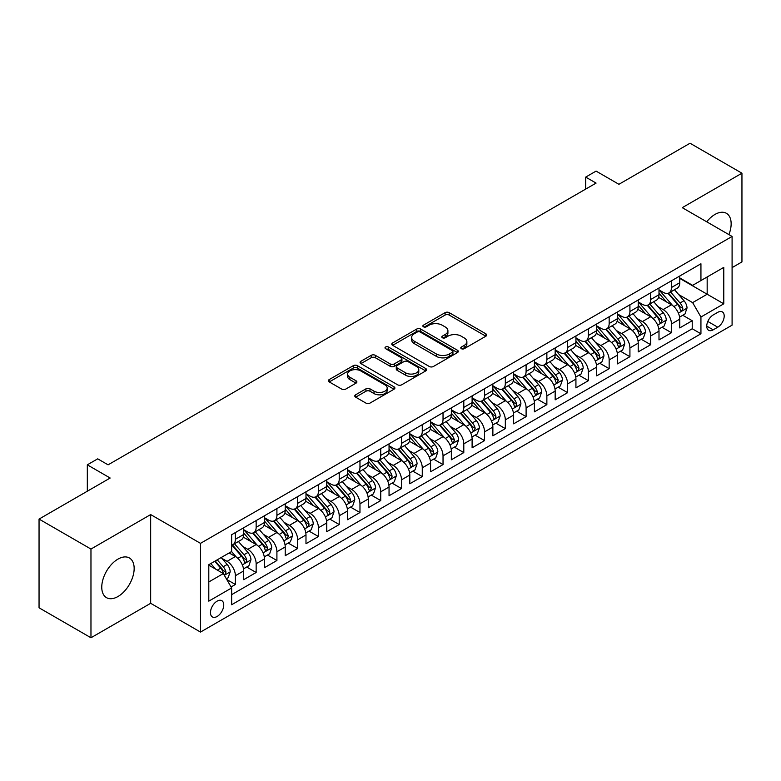 <?xml version="1.0" encoding="UTF-8"?>
<svg xmlns="http://www.w3.org/2000/svg" width="781" height="781" viewBox="0 0 781 781"><rect width="100%" height="100%" fill="white"/><g stroke="black" fill="none" stroke-linecap="round" stroke-linejoin="round"><path stroke-width="1.17" d="M461.366 348.697A2.021 1.162 0 0 0 464.217 348.697L485.88 336.191A2.88 1.66 0 0 0 486.719 335.01A2.88 1.66 0 0 0 485.88 333.838L449.192 312.654A2.88 1.66 0 0 0 445.111 312.654L423.458 325.16A2.021 1.162 0 0 0 422.863 325.98A2.021 1.162 0 0 0 423.458 326.809A2.021 1.162 0 0 0 426.309 326.809L429.111 325.189A9.226 5.321 0 0 1 442.153 325.189L445.219 326.956A9.226 5.321 0 0 1 447.913 330.714A9.226 5.321 0 0 1 445.219 334.483L442.407 336.103A2.021 1.162 0 0 0 441.821 336.923A2.021 1.162 0 0 0 442.407 337.753A2.021 1.162 0 0 0 445.268 337.753L448.069 336.133A9.226 5.321 0 0 1 461.112 336.133L464.168 337.9A9.226 5.321 0 0 1 466.872 341.658A9.226 5.321 0 0 1 464.168 345.427L461.366 347.047A2.021 1.162 0 0 0 460.78 347.867A2.021 1.162 0 0 0 461.366 348.697L461.366 347.047M117.96 596.528A22.903 13.228 120 0 0 132.926 576.339A22.903 13.228 120 0 0 129.412 557.985A22.903 13.228 120 0 0 117.96 559.118A22.903 13.228 120 0 0 102.994 579.307A22.903 13.228 120 0 0 106.509 597.66A22.903 13.228 120 0 0 117.96 596.528M728.898 234.603A22.903 13.228 120 0 0 726.408 213.311A22.903 13.228 120 0 0 714.957 214.443A22.903 13.228 120 0 0 706.717 221.804M217.108 616.482A9.401 5.428 120 0 0 223.249 608.204A9.401 5.428 120 0 0 221.814 600.677A9.401 5.428 120 0 0 217.108 601.145A9.401 5.428 120 0 0 210.968 609.424A9.401 5.428 120 0 0 212.412 616.951A9.401 5.428 120 0 0 217.108 616.482M355.638 394.795A2.88 1.66 0 0 0 354.789 395.967A2.88 1.66 0 0 0 355.638 397.148L365.928 403.094A2.88 1.66 0 0 0 369.999 403.094L394.054 389.202A2.88 1.66 0 0 0 394.903 388.03A2.88 1.66 0 0 0 394.054 386.849L357.366 365.664A2.88 1.66 0 0 0 353.285 365.664L329.24 379.556A2.88 1.66 0 0 0 328.391 380.728A2.88 1.66 0 0 0 329.24 381.909L341.668 389.084A2.88 1.66 0 0 0 345.749 389.084L356.038 383.139A2.88 1.66 0 0 0 356.888 381.968A2.88 1.66 0 0 0 356.038 380.786L349.878 377.233A7.712 4.452 0 0 1 347.613 374.079A7.712 4.452 0 0 1 352.377 369.969A7.712 4.452 0 0 1 360.783 370.936L384.935 384.877A7.712 4.452 0 0 1 387.191 388.03A7.712 4.452 0 0 1 382.436 392.14A7.712 4.452 0 0 1 374.031 391.174L369.999 388.85A2.88 1.66 0 0 0 365.928 388.85L355.638 394.795L355.638 397.148M732.09 267.619L741.95 261.918L741.95 173.206L690.033 143.235L618.913 184.296L596.079 171.107L585.691 177.102L596.079 183.096L108.09 464.832L97.713 458.837L87.326 464.832L87.326 491.2M90.967 549.053L90.967 637.765L150.665 603.303L150.665 514.581L90.967 549.053L39.05 519.082L110.17 478.021L87.326 464.832M150.665 514.581L200.502 543.351L732.09 236.448L732.09 325.16L200.502 632.073L200.502 543.351M741.95 173.206L682.252 207.668L732.09 236.448M429.316 366.494A2.88 1.66 0 0 0 433.396 366.494L457.441 352.602A2.88 1.66 0 0 0 458.291 351.43A2.88 1.66 0 0 0 457.441 350.249L420.754 329.074A2.88 1.66 0 0 0 416.683 329.074L392.628 342.957A2.88 1.66 0 0 0 391.779 344.138A2.88 1.66 0 0 0 392.628 345.309L429.316 366.494M386.4 349.127A2.021 1.162 0 0 1 388.45 349.419L388.45 347.018L425.752 368.554A2.88 1.66 0 0 1 426.592 369.725A2.88 1.66 0 0 1 425.752 370.907L401.698 384.789A2.88 1.66 0 0 1 397.617 384.789L360.929 363.614L360.929 361.252A2.88 1.66 0 0 0 360.09 362.433A2.88 1.66 0 0 0 360.929 363.614M360.929 361.252L371.229 355.316A2.88 1.66 0 0 1 375.3 355.316L390.178 363.907A2.88 1.66 0 0 0 394.259 363.907L401.083 359.963A2.88 1.66 0 0 0 401.932 358.782A2.88 1.66 0 0 0 401.083 357.61L385.599 348.668A2.021 1.162 0 0 1 385.004 347.838A2.021 1.162 0 0 1 386.253 346.764A2.021 1.162 0 0 1 388.45 347.018M90.967 637.765L39.05 607.794L39.05 519.082M231.078 586.961L235.384 584.481L226.763 579.502M221.863 558.327L227.076 561.334A11.744 6.785 60 0 1 235.384 575.724L243.692 570.931L243.692 579.678L256.148 572.493L246.698 567.035M242.627 546.339L247.841 549.346A11.744 6.785 60 0 1 256.148 563.736L264.456 558.942L264.456 567.689L276.913 560.504L267.463 555.047M263.392 534.35L268.605 537.357A11.744 6.785 60 0 1 276.913 551.747L285.221 546.954L285.221 555.701L297.678 548.506L288.228 543.059M284.157 522.362L289.37 525.369A11.744 6.785 60 0 1 297.678 539.759L305.986 534.965L305.986 543.713L318.443 536.518L308.993 531.07M304.922 510.374L310.135 513.381A11.744 6.785 60 0 1 318.443 527.771L326.751 522.977L326.751 531.724L339.208 524.529L329.758 519.082M325.687 498.385L330.9 501.392A11.744 6.785 60 0 1 339.208 515.782L347.516 510.989L347.516 519.736L359.973 512.541L350.523 507.094M346.452 486.397L351.665 489.404A11.744 6.785 60 0 1 359.973 503.794L368.281 499L368.281 507.748L380.737 500.553L371.287 495.105M367.216 474.409L372.43 477.416A11.744 6.785 60 0 1 380.737 491.805L389.045 487.012L389.045 495.759L401.502 488.564L392.062 483.117M387.981 462.42L393.204 465.427A11.744 6.785 60 0 1 401.502 479.817L409.81 475.024L409.81 483.771L422.267 476.576L412.827 471.128M408.756 450.432L413.969 453.439A11.744 6.785 60 0 1 422.267 467.829L430.575 463.035L430.575 471.783L443.032 464.588L433.592 459.14M429.521 438.444L434.734 441.45A11.744 6.785 60 0 1 443.032 455.84L451.34 451.047L451.34 459.794L463.797 452.599L454.357 447.142M450.286 426.455L455.499 429.462A11.744 6.785 60 0 1 463.797 443.852L472.105 439.059L472.105 447.806L484.562 440.611L475.121 435.154M471.05 414.467L476.264 417.474A11.744 6.785 60 0 1 484.562 431.864L492.87 427.07L492.87 435.818L505.327 428.623L495.886 423.165M491.815 402.479L497.028 405.485A11.744 6.785 60 0 1 505.327 419.875L513.634 415.072L513.634 423.829L526.101 416.634L516.651 411.177M512.58 390.49L517.793 393.497A11.744 6.785 60 0 1 526.101 407.887L534.399 403.084L534.399 411.841L546.866 404.646L537.416 399.189M533.345 378.502L538.558 381.509A11.744 6.785 60 0 1 546.866 395.899L555.164 391.096L555.164 399.852L567.631 392.658L558.181 387.2M554.11 366.514L559.323 369.52A11.744 6.785 60 0 1 567.631 383.91L575.929 379.107L575.929 387.864L588.396 380.669L578.946 375.212M574.875 354.525L580.088 357.532A11.744 6.785 60 0 1 588.396 371.922L596.694 367.119L596.694 375.876L609.16 368.681L599.71 363.224M595.639 342.537L600.853 345.544A11.744 6.785 60 0 1 609.16 359.934L617.459 355.13L617.459 363.887L629.925 356.692L620.475 351.235M616.404 330.548L621.617 333.555A11.744 6.785 60 0 1 629.925 347.945L638.223 343.142L638.223 351.899L650.69 344.704L641.24 339.247M637.169 318.56L642.382 321.567A11.744 6.785 60 0 1 650.69 335.947L658.998 331.154L658.998 339.911L671.455 332.716L671.455 323.959A11.744 6.785 -120 0 0 663.147 309.579L657.934 306.562M662.005 327.259L671.455 332.716M243.692 570.931A11.744 6.785 -120 0 0 235.384 556.541L229.155 552.948M264.456 558.942A11.744 6.785 -120 0 0 256.148 544.552L243.311 537.143M285.221 546.954A11.744 6.785 -120 0 0 276.913 532.564L264.076 525.154M305.986 534.965A11.744 6.785 -120 0 0 297.678 520.576L284.84 513.166M326.751 522.977A11.744 6.785 -120 0 0 318.443 508.587L305.605 501.177M347.516 510.989A11.744 6.785 -120 0 0 339.208 496.599L326.37 489.189M368.281 499A11.744 6.785 -120 0 0 359.973 484.61L347.135 477.201M389.045 487.012A11.744 6.785 -120 0 0 380.737 472.622L367.9 465.212M409.81 475.024A11.744 6.785 -120 0 0 401.502 460.634L388.665 453.224M430.575 463.035A11.744 6.785 -120 0 0 422.267 448.645L409.429 441.236M451.34 451.047A11.744 6.785 -120 0 0 443.032 436.657L430.194 429.238M472.105 439.059A11.744 6.785 -120 0 0 463.797 424.669L450.959 417.249M492.87 427.07A11.744 6.785 -120 0 0 484.562 412.68L471.724 405.261M513.634 415.072A11.744 6.785 -120 0 0 505.327 400.692L492.489 393.273M534.399 403.084A11.744 6.785 -120 0 0 526.101 388.704L513.254 381.284M555.164 391.096A11.744 6.785 -120 0 0 546.866 376.715L534.019 369.296M575.929 379.107A11.744 6.785 -120 0 0 567.631 364.727L554.783 357.308M596.694 367.119A11.744 6.785 -120 0 0 588.396 352.739L575.548 345.319M617.459 355.13A11.744 6.785 -120 0 0 609.16 340.75L596.313 333.331M638.223 343.142A11.744 6.785 -120 0 0 629.925 328.762L617.078 321.342M658.998 331.154A11.744 6.785 -120 0 0 650.69 316.774L637.843 309.354M717.759 312.332L713.19 314.968A9.108 5.252 120 0 0 707.244 322.992A9.108 5.252 120 0 0 708.64 330.285A9.108 5.252 120 0 0 713.19 329.836L717.759 327.2A9.108 5.252 120 0 0 723.704 319.175A9.108 5.252 120 0 0 722.308 311.883A9.108 5.252 120 0 0 717.759 312.332M208.8 581.962L223.337 573.566L231.645 587.956L231.645 604.738L700.938 333.79L700.938 317.008L692.63 302.628L678.699 294.574M231.645 587.956L208.8 601.145L208.8 564.692L231.645 551.503L231.645 534.721L700.938 263.783L700.938 280.564L723.782 267.375L723.782 303.819L700.938 317.008M243.692 529.684L247.841 532.086A11.744 6.785 60 0 0 253.718 532.671L262.025 527.868A11.744 6.785 -120 0 0 264.456 522.499L264.456 515.782M264.456 517.696L268.605 520.097A11.744 6.785 60 0 0 274.482 520.683L282.79 515.88A11.744 6.785 -120 0 0 285.221 510.51L285.221 503.794M285.221 505.707L289.37 508.109A11.744 6.785 60 0 0 295.247 508.695L303.555 503.891A11.744 6.785 -120 0 0 305.986 498.522L305.986 491.805M305.986 493.719L310.135 496.12A11.744 6.785 60 0 0 316.012 496.706L324.32 491.903A11.744 6.785 -120 0 0 326.751 486.524L326.751 479.817M326.751 481.731L330.9 484.132A11.744 6.785 60 0 0 336.777 484.708L345.085 479.915A11.744 6.785 -120 0 0 347.516 474.536L347.516 467.829M347.516 469.742L351.665 472.144A11.744 6.785 60 0 0 357.542 472.72L365.85 467.926A11.744 6.785 -120 0 0 368.281 462.547L368.281 455.84M368.281 457.754L372.43 460.155A11.744 6.785 60 0 0 378.307 460.731L386.615 455.938A11.744 6.785 -120 0 0 389.045 450.559L389.045 443.852M389.045 445.766L393.204 448.167A11.744 6.785 60 0 0 399.071 448.743L407.379 443.95A11.744 6.785 -120 0 0 409.81 438.571L409.81 431.864M409.81 433.777L413.969 436.179A11.744 6.785 60 0 0 419.836 436.755L428.144 431.961A11.744 6.785 -120 0 0 430.575 426.582L430.575 419.875M430.575 421.789L434.734 424.19A11.744 6.785 60 0 0 440.601 424.766L448.909 419.973A11.744 6.785 -120 0 0 451.34 414.594L451.34 407.887M451.34 409.8L455.499 412.202A11.744 6.785 60 0 0 461.366 412.778L469.674 407.985A11.744 6.785 -120 0 0 472.105 402.605L472.105 395.899M472.105 397.812L476.264 400.214A11.744 6.785 60 0 0 482.131 400.79L490.439 395.996A11.744 6.785 -120 0 0 492.87 390.617L492.87 383.91M492.87 385.824L497.028 388.225A11.744 6.785 60 0 0 502.896 388.801L511.204 384.008A11.744 6.785 -120 0 0 513.634 378.629L513.634 371.922M513.634 373.835L517.793 376.237A11.744 6.785 60 0 0 523.66 376.813L531.968 372.02A11.744 6.785 -120 0 0 534.399 366.64L534.399 359.924M534.399 361.847L538.558 364.249A11.744 6.785 60 0 0 544.425 364.825L552.733 360.031A11.744 6.785 -120 0 0 555.164 354.652L555.164 347.935M555.164 349.859L559.323 352.26A11.744 6.785 60 0 0 565.19 352.836L573.498 348.043A11.744 6.785 -120 0 0 575.929 342.664L575.929 335.947M575.929 337.87L580.088 340.272A11.744 6.785 60 0 0 585.955 340.848L594.263 336.055A11.744 6.785 -120 0 0 596.694 330.675L596.694 323.959M596.694 325.882L600.853 328.284A11.744 6.785 60 0 0 606.72 328.86L615.028 324.066A11.744 6.785 -120 0 0 617.459 318.687L617.459 311.97M617.459 313.894L621.617 316.285A11.744 6.785 60 0 0 627.485 316.871L635.793 312.078A11.744 6.785 -120 0 0 638.223 306.699L638.223 299.982M638.223 301.905L642.382 304.297A11.744 6.785 60 0 0 648.25 304.883L656.557 300.089A11.744 6.785 -120 0 0 658.998 294.71L658.998 287.994M231.645 594.663L692.22 328.762L692.22 320.727L679.763 327.922L679.763 319.165A11.744 6.785 -120 0 0 671.455 304.785L658.608 297.366M658.998 289.917L663.147 292.309A11.744 6.785 -120 0 0 669.024 292.895A11.744 6.785 -120 0 0 671.455 287.515L671.455 280.799M669.024 292.895L677.322 288.101A11.744 6.785 -120 0 0 679.763 282.722L679.763 276.005M235.384 532.564L235.384 539.28A11.744 6.785 60 0 1 232.953 544.66A11.744 6.785 60 0 1 231.645 545.128M232.953 544.66L241.261 539.856A11.744 6.785 -120 0 0 243.692 534.487L243.692 527.771M256.148 520.576L256.148 527.292A11.744 6.785 60 0 1 253.718 532.671M276.913 508.587L276.913 515.304A11.744 6.785 60 0 1 274.482 520.683M297.678 496.599L297.678 503.315A11.744 6.785 60 0 1 295.247 508.695M318.443 484.61L318.443 491.327A11.744 6.785 60 0 1 316.012 496.706M339.208 472.622L339.208 479.339A11.744 6.785 60 0 1 336.777 484.708M359.973 460.634L359.973 467.35A11.744 6.785 60 0 1 357.542 472.72M380.737 448.645L380.737 455.362A11.744 6.785 60 0 1 378.307 460.731M401.502 436.657L401.502 443.374A11.744 6.785 60 0 1 399.071 448.743M422.267 424.669L422.267 431.385A11.744 6.785 60 0 1 419.836 436.755M443.032 412.68L443.032 419.397A11.744 6.785 60 0 1 440.601 424.766M463.797 400.692L463.797 407.399A11.744 6.785 60 0 1 461.366 412.778M484.562 388.704L484.562 395.411A11.744 6.785 60 0 1 482.131 400.79M505.327 376.715L505.327 383.422A11.744 6.785 60 0 1 502.896 388.801M526.101 364.727L526.101 371.434A11.744 6.785 60 0 1 523.66 376.813M546.866 352.739L546.866 359.445A11.744 6.785 60 0 1 544.425 364.825M567.631 340.75L567.631 347.457A11.744 6.785 60 0 1 565.19 352.836M588.396 328.762L588.396 335.469A11.744 6.785 60 0 1 585.955 340.848M609.16 316.774L609.16 323.48A11.744 6.785 60 0 1 606.72 328.86M629.925 304.785L629.925 311.492A11.744 6.785 60 0 1 627.485 316.871M650.69 292.797L650.69 299.504A11.744 6.785 60 0 1 648.25 304.883M650.69 335.947L650.69 344.704M629.925 347.945L629.925 356.692M609.16 359.934L609.16 368.681M588.396 371.922L588.396 380.669M567.631 383.91L567.631 392.658M546.866 395.899L546.866 404.646M526.101 407.887L526.101 416.634M505.327 419.875L505.327 428.623M484.562 431.864L484.562 440.611M463.797 443.852L463.797 452.599M443.032 455.84L443.032 464.588M422.267 467.829L422.267 476.576M401.502 479.817L401.502 488.564M380.737 491.805L380.737 500.553M359.973 503.794L359.973 512.541M339.208 515.782L339.208 524.529M318.443 527.771L318.443 536.518M297.678 539.759L297.678 548.506M276.913 551.747L276.913 560.504M256.148 563.736L256.148 572.493M235.384 575.724L235.384 584.481M223.337 573.566L208.8 565.171M692.63 302.628L707.166 294.232L707.166 276.972L723.782 267.375M679.763 278.407L723.782 303.819M679.763 277.929L692.63 285.358L700.938 280.564M150.665 603.303L200.502 632.073M585.691 177.102L585.691 189.09M682.77 315.27L692.22 320.727M692.22 328.762L700.938 333.79M462.176 348.98L464.168 347.828A9.226 5.321 0 0 0 466.872 344.06L466.872 341.658M447.913 330.714L447.913 333.116A9.226 5.321 0 0 1 445.219 336.884L443.217 338.036M485.841 336.211L449.192 315.055A2.88 1.66 0 0 0 445.111 315.055L424.259 327.093M457.441 350.249L457.441 352.602L420.754 331.466A2.88 1.66 0 0 0 416.683 331.466L392.667 345.329M452.345 352.251A2.021 1.162 0 0 0 452.941 351.43A2.021 1.162 0 0 0 452.345 350.61L420.149 332.013A2.021 1.162 0 0 0 417.288 332.013L414.34 333.721A9.226 5.321 0 0 0 411.636 337.49A9.226 5.321 0 0 0 414.34 341.248L436.345 353.959A9.226 5.321 0 0 0 449.397 353.959L452.345 352.251L452.345 354.652A2.021 1.162 0 0 0 452.941 353.832L452.941 351.43M411.636 337.49L411.636 339.881A9.226 5.321 0 0 0 414.34 343.65L414.34 341.248M452.345 354.652L449.397 356.361A9.226 5.321 0 0 1 436.345 356.361L414.34 343.65M360.968 363.634L371.229 357.708L371.229 355.316M401.932 358.782L401.932 361.183A2.88 1.66 0 0 1 401.083 362.355L394.259 366.299A2.88 1.66 0 0 1 390.178 366.299L375.3 357.708A2.88 1.66 0 0 0 371.229 357.708M388.45 349.419L425.713 370.926M405.622 372.82A7.712 4.452 0 0 0 414.028 373.787A7.712 4.452 0 0 0 418.782 369.667A7.712 4.452 0 0 0 416.527 366.523L408.014 361.613A2.88 1.66 0 0 0 403.943 361.613L397.109 365.547A2.88 1.66 0 0 0 396.27 366.728A2.88 1.66 0 0 0 397.109 367.9L405.622 372.82L405.622 375.212A7.712 4.452 0 0 0 414.028 376.178A7.712 4.452 0 0 0 418.782 372.068L418.782 369.667M396.27 366.728L396.27 369.13A2.88 1.66 0 0 0 397.109 370.301L397.109 367.9M405.622 375.212L397.109 370.301M387.191 388.03L387.191 390.422A7.712 4.452 0 0 1 382.436 394.542A7.712 4.452 0 0 1 374.031 393.575L369.999 391.252A2.88 1.66 0 0 0 365.928 391.252L355.667 397.168M347.613 374.079L347.613 376.481A7.712 4.452 0 0 0 349.878 379.625L349.878 377.233M355.999 383.168L349.878 379.625M394.014 389.231L357.366 368.066A2.88 1.66 0 0 0 353.285 368.066L329.279 381.929M679.587 317.115L684.947 314.011L687.026 308.017A7.781 4.491 -120 0 0 683.99 300.714L674.511 289.722M672.607 305.537L661.351 292.514A22.464 12.974 -120 0 0 658.998 290.044M666.437 301.886L660.14 294.603A18.646 10.768 -120 0 0 658.998 293.344M667.96 293.314L677.557 304.424A7.781 4.491 60 0 1 680.329 309.784L680.895 310.711L681.95 310.565L682.828 308.349A7.781 4.491 -120 0 0 680.046 302.989L670.567 292.006M668.526 293.139L678.835 305.078A3.964 2.284 60 0 1 679.841 306.621L682.828 308.349M658.822 329.104L664.182 325.999L666.261 320.005A7.781 4.491 -120 0 0 663.225 312.703L653.746 301.72M651.842 317.525L640.586 304.502A22.464 12.974 -120 0 0 638.223 302.032M645.672 313.874L639.375 306.591A18.646 10.768 -120 0 0 638.223 305.332M647.195 305.303L656.792 316.412A7.781 4.491 60 0 1 659.564 321.782L660.13 322.699L661.185 322.553L662.063 320.337A7.781 4.491 -120 0 0 659.281 314.977L649.792 303.994M647.761 305.127L658.071 317.066A3.964 2.284 60 0 1 659.066 318.609L662.063 320.337M638.057 341.092L643.417 337.988L645.496 331.993A7.781 4.491 -120 0 0 642.46 324.691L632.981 313.708M631.077 329.514L619.821 316.49A22.464 12.974 -120 0 0 617.459 314.021M624.907 325.862L618.611 318.58A18.646 10.768 -120 0 0 617.459 317.32M626.43 317.291L636.027 328.401A7.781 4.491 60 0 1 638.799 333.77L639.366 334.688L640.42 334.541L641.299 332.325A7.781 4.491 -120 0 0 638.516 326.966L629.027 315.983M626.997 317.115L637.306 329.055A3.964 2.284 60 0 1 638.302 330.597L641.299 332.325M617.293 353.08L622.652 349.976L624.732 343.982A7.781 4.491 -120 0 0 621.696 336.679L612.216 325.697M610.312 341.502L599.056 328.479A22.464 12.974 -120 0 0 596.694 326.009M604.143 337.851L597.846 330.568A18.646 10.768 -120 0 0 596.694 329.309M605.665 329.279L615.262 340.389A7.781 4.491 60 0 1 618.035 345.758L618.601 346.676L619.655 346.53L620.524 344.314A7.781 4.491 -120 0 0 617.751 338.954L608.262 327.971M606.232 329.104L616.541 341.043A3.964 2.284 60 0 1 617.537 342.586L620.524 344.314M596.528 365.069L601.887 361.964L603.967 355.97A7.781 4.491 -120 0 0 600.931 348.668L591.451 337.685M589.548 353.49L578.291 340.467A22.464 12.974 -120 0 0 575.929 337.997M583.378 349.839L577.081 342.556A18.646 10.768 -120 0 0 575.929 341.297M584.901 341.268L594.497 352.377A7.781 4.491 60 0 1 597.27 357.747L597.836 358.664L598.89 358.518L599.759 356.302A7.781 4.491 -120 0 0 596.987 350.942L587.497 339.96M585.467 341.092L595.776 353.032A3.964 2.284 60 0 1 596.772 354.584L599.759 356.302M575.763 377.057L581.123 373.953L583.202 367.958A7.781 4.491 -120 0 0 580.166 360.656L570.686 349.673M568.783 365.488L557.527 352.456A22.464 12.974 -120 0 0 555.164 349.986M562.613 361.828L556.316 354.545A18.646 10.768 -120 0 0 555.164 353.285M564.136 353.256L573.732 364.376A7.781 4.491 60 0 1 576.505 369.735L577.071 370.653L578.125 370.506L578.994 368.29A7.781 4.491 -120 0 0 576.222 362.931L566.733 351.948M564.702 353.08L575.011 365.02A3.964 2.284 60 0 1 576.007 366.572L578.994 368.29M554.988 389.045L560.358 385.941L562.437 379.947A7.781 4.491 -120 0 0 559.401 372.644L549.912 361.662M548.018 377.477L536.762 364.444A22.464 12.974 -120 0 0 534.399 361.974M541.848 373.816L535.551 366.533A18.646 10.768 -120 0 0 534.399 365.274M543.371 365.244L552.968 376.364A7.781 4.491 60 0 1 555.74 381.724L556.306 382.641L557.361 382.495L558.23 380.279A7.781 4.491 -120 0 0 555.457 374.919L545.968 363.936M543.937 365.069L554.246 377.008A3.964 2.284 60 0 1 555.242 378.56L558.23 380.279M534.224 401.034L539.593 397.929L541.672 391.935A7.781 4.491 -120 0 0 538.636 384.633L529.147 373.65M527.253 389.465L515.997 376.432A22.464 12.974 -120 0 0 513.634 373.962M521.083 385.804L514.786 378.521A18.646 10.768 -120 0 0 513.634 377.262M522.606 377.233L532.203 388.352A7.781 4.491 60 0 1 534.975 393.712L535.541 394.63L536.596 394.483L537.465 392.267A7.781 4.491 -120 0 0 534.692 386.907L525.203 375.925M523.172 377.057L533.482 388.997A3.964 2.284 60 0 1 534.477 390.549L537.465 392.267M513.459 413.022L518.828 409.918L520.907 403.923A7.781 4.491 -120 0 0 517.871 396.621L508.382 385.638M506.488 401.454L495.232 388.421A22.464 12.974 -120 0 0 492.87 385.951M500.318 397.793L494.022 390.51A18.646 10.768 -120 0 0 492.87 389.25M501.841 389.221L511.438 400.341A7.781 4.491 60 0 1 514.21 405.7L514.777 406.618L515.831 406.471L516.7 404.255A7.781 4.491 -120 0 0 513.927 398.896L504.438 387.913M502.408 389.045L512.717 400.985A3.964 2.284 60 0 1 513.713 402.537L516.7 404.255M492.694 425.01L498.063 421.906L500.143 415.912A7.781 4.491 -120 0 0 497.106 408.609L487.617 397.627M485.723 413.442L474.467 400.409A22.464 12.974 -120 0 0 472.105 397.939M479.554 409.781L473.257 402.498A18.646 10.768 -120 0 0 472.105 401.239M481.076 401.219L490.673 412.329A7.781 4.491 60 0 1 493.446 417.689L494.012 418.606L495.066 418.46L495.935 416.244A7.781 4.491 -120 0 0 493.162 410.884L483.673 399.901M481.643 401.034L491.952 412.973A3.964 2.284 60 0 1 492.948 414.526L495.935 416.244M471.929 436.999L477.298 433.894L479.378 427.9A7.781 4.491 -120 0 0 476.342 420.598L466.853 409.615M464.959 425.43L453.702 412.397A22.464 12.974 -120 0 0 451.34 409.927M458.789 421.769L452.492 414.486A18.646 10.768 -120 0 0 451.34 413.237M460.312 413.208L469.908 424.317A7.781 4.491 60 0 1 472.681 429.677L473.247 430.595L474.301 430.448L475.17 428.232A7.781 4.491 -120 0 0 472.398 422.872L462.908 411.89M460.878 413.022L471.187 424.962A3.964 2.284 60 0 1 472.183 426.514L475.17 428.232M451.164 448.987L456.534 445.892L458.613 439.888A7.781 4.491 -120 0 0 455.577 432.586L446.088 421.603M444.194 437.419L432.938 424.386A22.464 12.974 -120 0 0 430.575 421.916M438.024 433.758L431.727 426.475A18.646 10.768 -120 0 0 430.575 425.225M439.547 425.196L449.143 436.306A7.781 4.491 60 0 1 451.916 441.665L452.482 442.583L453.536 442.436L454.405 440.22A7.781 4.491 -120 0 0 451.633 434.861L442.144 423.878M440.113 425.01L450.422 436.95A3.964 2.284 60 0 1 451.418 438.502L454.405 440.22M430.399 460.975L435.769 457.881L437.848 451.877A7.781 4.491 -120 0 0 434.812 444.574L425.323 433.592M423.429 449.407L412.173 436.374A22.464 12.974 -120 0 0 409.81 433.904M417.249 445.746L410.962 438.463A18.646 10.768 -120 0 0 409.81 437.214M418.782 437.184L428.378 448.294A7.781 4.491 60 0 1 431.151 453.654L431.717 454.571L432.772 454.425L433.64 452.209A7.781 4.491 -120 0 0 430.868 446.849L421.379 435.866M419.348 436.999L429.657 448.938A3.964 2.284 60 0 1 430.653 450.491L433.64 452.209M409.635 472.964L415.004 469.869L417.074 463.875A7.781 4.491 -120 0 0 414.047 456.563L404.558 445.58M402.664 461.395L391.408 448.362A22.464 12.974 -120 0 0 389.045 445.892M396.484 457.734L390.197 450.452A18.646 10.768 -120 0 0 389.045 449.202M398.017 449.173L407.614 460.282A7.781 4.491 60 0 1 410.386 465.642L410.952 466.56L412.007 466.413L412.876 464.207A7.781 4.491 -120 0 0 410.103 458.837L400.614 447.855M398.583 448.987L408.893 460.927A3.964 2.284 60 0 1 409.888 462.479L412.876 464.207M388.87 484.952L394.239 481.857L396.309 475.863A7.781 4.491 -120 0 0 393.282 468.551L383.793 457.568M381.899 473.384L370.643 460.351A22.464 12.974 -120 0 0 368.281 457.881M375.72 469.723L369.433 462.44A18.646 10.768 -120 0 0 368.281 461.19M377.252 461.161L386.849 472.271A7.781 4.491 60 0 1 389.621 477.63L390.188 478.548L391.242 478.402L392.111 476.195A7.781 4.491 -120 0 0 389.338 470.826L379.849 459.843M377.819 460.975L388.128 472.915A3.964 2.284 60 0 1 389.123 474.467L392.111 476.195M368.105 496.941L373.474 493.846L375.544 487.852A7.781 4.491 -120 0 0 372.517 480.54L363.028 469.557M361.125 485.372L349.878 472.339A22.464 12.974 -120 0 0 347.516 469.869M354.955 481.711L348.668 474.428A18.646 10.768 -120 0 0 347.516 473.179M356.487 473.149L366.084 484.259A7.781 4.491 60 0 1 368.857 489.619L369.423 490.536L370.477 490.39L371.346 488.184A7.781 4.491 -120 0 0 368.573 482.814L359.084 471.831M357.044 472.964L367.363 484.903A3.964 2.284 60 0 1 368.359 486.456L371.346 488.184M347.34 508.929L352.709 505.834L354.779 499.84A7.781 4.491 -120 0 0 351.753 492.528L342.263 481.545M340.36 497.36L329.113 484.327A22.464 12.974 -120 0 0 326.751 481.857M334.19 493.699L327.903 486.417A18.646 10.768 -120 0 0 326.751 485.167M335.723 485.138L345.319 496.247A7.781 4.491 60 0 1 348.092 501.607L348.658 502.525L349.712 502.378L350.581 500.172A7.781 4.491 -120 0 0 347.809 494.803L338.319 483.82M336.279 484.952L346.598 496.892A3.964 2.284 60 0 1 347.594 498.444L350.581 500.172M326.575 520.917L331.945 517.823L334.014 511.828A7.781 4.491 -120 0 0 330.988 504.516L321.499 493.533M319.595 509.349L308.349 496.316A22.464 12.974 -120 0 0 305.986 493.846M313.425 505.688L307.138 498.405A18.646 10.768 -120 0 0 305.986 497.155M314.958 497.126L324.554 508.236A7.781 4.491 60 0 1 327.327 513.595L327.893 514.513L328.938 514.367L329.816 512.16A7.781 4.491 -120 0 0 327.044 506.791L317.555 495.808M315.514 496.941L325.833 508.88A3.964 2.284 60 0 1 326.829 510.432L329.816 512.16M305.81 532.906L311.18 529.811L313.249 523.817A7.781 4.491 -120 0 0 310.223 516.505L300.734 505.522M298.83 521.337L287.584 508.314A22.464 12.974 -120 0 0 285.221 505.844M292.66 517.676L286.373 510.393A18.646 10.768 -120 0 0 285.221 509.144M294.193 509.114L303.789 520.224A7.781 4.491 60 0 1 306.562 525.584L307.128 526.511L308.173 526.355L309.051 524.149A7.781 4.491 -120 0 0 306.279 518.789L296.79 507.796M294.749 508.929L305.068 520.868A3.964 2.284 60 0 1 306.064 522.421L309.051 524.149M285.045 544.894L290.415 541.799L292.485 535.805A7.781 4.491 -120 0 0 289.458 528.493L279.969 517.51M278.065 533.325L266.819 520.302A22.464 12.974 -120 0 0 264.456 517.832M271.895 529.664L265.608 522.382A18.646 10.768 -120 0 0 264.456 521.132M273.428 521.103L283.025 532.212A7.781 4.491 60 0 1 285.797 537.572L286.363 538.5L287.408 538.343L288.287 536.137A7.781 4.491 -120 0 0 285.514 530.777L276.025 519.785M273.985 520.917L284.304 532.857A3.964 2.284 60 0 1 285.299 534.409L288.287 536.137M264.281 556.882L269.65 553.788L271.72 547.793A7.781 4.491 -120 0 0 268.693 540.481L259.204 529.498M257.3 545.314L246.054 532.291A22.464 12.974 -120 0 0 243.692 529.821M251.131 541.663L244.844 534.37A18.646 10.768 -120 0 0 243.692 533.12M252.663 533.091L262.25 544.201A7.781 4.491 60 0 1 265.032 549.56L265.599 550.488L266.643 550.332L267.522 548.125A7.781 4.491 -120 0 0 264.749 542.766L255.26 531.773M253.22 532.906L263.539 544.845A3.964 2.284 60 0 1 264.534 546.397L267.522 548.125M243.516 568.871L248.885 565.776L250.955 559.782A7.781 4.491 -120 0 0 247.928 552.47L238.439 541.487M236.536 557.302L231.566 551.552M230.366 553.651L229.565 552.714M231.889 545.079L241.485 556.189A7.781 4.491 60 0 1 244.268 561.549L244.834 562.476L245.878 562.32L246.757 560.114A7.781 4.491 -120 0 0 243.984 554.754L234.495 543.761M232.455 544.894L242.774 556.833A3.964 2.284 60 0 1 243.77 558.386L246.757 560.114M226.353 578.78L228.12 577.764L230.19 571.77A7.781 4.491 -120 0 0 227.164 564.458L221.189 557.546M215.615 569.105L210.802 563.54M209.601 565.639L208.8 564.712M214.755 561.266L220.72 568.178A7.781 4.491 60 0 1 223.503 573.537L224.069 574.465L225.113 574.308L225.992 572.102A7.781 4.491 -120 0 0 223.22 566.742L217.245 559.821M215.234 560.983L221.999 568.822A3.964 2.284 60 0 1 223.005 570.374L225.992 572.102M227.076 561.334L235.384 556.541M247.841 549.346L256.148 544.552M268.605 537.357L276.913 532.564M289.37 525.369L297.678 520.576M310.135 513.381L318.443 508.587M330.9 501.392L339.208 496.599M351.665 489.404L359.973 484.61M372.43 477.416L380.737 472.622M393.204 465.427L401.502 460.634M413.969 453.439L422.267 448.645M434.734 441.45L443.032 436.657M455.499 429.462L463.797 424.669M476.264 417.474L484.562 412.68M497.028 405.485L505.327 400.692M517.793 393.497L526.101 388.704M538.558 381.509L546.866 376.715M559.323 369.52L567.631 364.727M580.088 357.532L588.396 352.739M600.853 345.544L609.16 340.75M621.617 333.555L629.925 328.762M642.382 321.567L650.69 316.774M663.147 309.579L671.455 304.785M671.455 287.515L679.763 282.722M235.384 539.28L243.692 534.487M256.148 527.292L264.456 522.499M276.913 515.304L285.221 510.51M297.678 503.315L305.986 498.522M318.443 491.327L326.751 486.524M339.208 479.339L347.516 474.536M359.973 467.35L368.281 462.547M380.737 455.362L389.045 450.559M401.502 443.374L409.81 438.571M422.267 431.385L430.575 426.582M443.032 419.397L451.34 414.594M463.797 407.399L472.105 402.605M484.562 395.411L492.87 390.617M505.327 383.422L513.634 378.629M526.101 371.434L534.399 366.64M546.866 359.445L555.164 354.652M567.631 347.457L575.929 342.664M588.396 335.469L596.694 330.675M609.16 323.48L617.459 318.687M629.925 311.492L638.223 306.699M650.69 299.504L658.998 294.71M671.455 323.959L679.763 319.165M707.801 321.45L717.759 327.2M706.756 326.126L713.19 329.836M464.168 347.828L464.168 345.427M442.407 337.753L442.407 336.103M445.219 336.884L445.219 334.483M423.458 326.809L423.458 325.16M445.111 315.055L445.111 312.654M449.192 315.055L449.192 312.654M485.88 336.191L485.88 333.838M392.628 345.309L392.628 342.957M416.683 331.466L416.683 329.074M420.754 331.466L420.754 329.074M436.345 356.361L436.345 353.959M449.397 356.361L449.397 353.959M375.3 357.708L375.3 355.316M390.178 366.299L390.178 363.907M394.259 366.299L394.259 363.907M401.083 362.355L401.083 359.963M425.752 370.907L425.752 368.554M365.928 391.252L365.928 388.85M369.999 391.252L369.999 388.85M374.031 393.575L374.031 391.174M356.038 383.139L356.038 380.786M329.24 381.909L329.24 379.556M353.285 368.066L353.285 365.664M357.366 368.066L357.366 365.664M394.054 389.202L394.054 386.849M678.396 313.122L686.977 308.173M661.351 292.514L662.425 291.899M680.046 302.989L683.99 300.714M673.847 306.572L677.557 304.424M657.631 325.111L666.213 320.161M640.586 304.502L641.66 303.887M659.281 314.977L663.225 312.703M653.082 318.56L656.792 316.412M636.866 337.099L645.448 332.15M619.821 316.49L620.895 315.875M638.516 326.966L642.46 324.691M632.317 330.548L636.027 328.401M616.102 349.087L624.683 344.138M599.056 328.479L600.13 327.864M617.751 338.954L621.696 336.679M611.552 342.537L615.262 340.389M595.337 361.076L603.918 356.126M578.291 340.467L579.365 339.852M596.987 350.942L600.931 348.668M590.787 354.525L594.497 352.377M574.572 373.064L583.153 368.115M557.527 352.456L558.6 351.84M576.222 362.931L580.166 360.656M570.023 366.514L573.732 364.376M553.807 385.053L562.379 380.103M536.762 364.444L537.836 363.829M555.457 374.919L559.401 372.644M549.258 378.502L552.968 376.364M533.042 397.041L541.614 392.091M515.997 376.432L517.071 375.817M534.692 386.907L538.636 384.633M528.493 390.49L532.203 388.352M512.277 409.029L520.849 404.08M495.232 388.421L496.306 387.806M513.927 398.896L517.871 396.621M507.728 402.479L511.438 400.341M491.513 421.018L500.084 416.068M474.467 400.409L475.541 399.794M493.162 410.884L497.106 408.609M486.963 414.467L490.673 412.329M470.748 433.006L479.319 428.056M453.702 412.397L454.776 411.782M472.398 422.872L476.342 420.598M466.198 426.455L469.908 424.317M449.983 444.994L458.554 440.045M432.938 424.386L434.011 423.771M451.633 434.861L455.577 432.586M445.434 438.444L449.143 436.306M429.218 456.983L437.79 452.033M412.173 436.374L413.247 435.759M430.868 446.849L434.812 444.574M424.669 450.432L428.378 448.294M408.453 468.971L417.025 464.021M391.408 448.362L392.482 447.747M410.103 458.837L414.047 456.563M403.904 462.42L407.614 460.282M387.688 480.959L396.26 476.01M370.643 460.351L371.717 459.736M389.338 470.826L393.282 468.551M383.129 474.409L386.849 472.271M366.924 492.948L375.495 487.998M349.878 472.339L350.942 471.724M368.573 482.814L372.517 480.54M362.364 486.397L366.084 484.259M346.159 504.936L354.73 499.986M329.113 484.327L330.178 483.712M347.809 494.803L351.753 492.528M341.6 498.385L345.319 496.247M325.394 516.924L333.965 511.975M308.349 496.316L309.413 495.701M327.044 506.791L330.988 504.516M320.835 510.374L324.554 508.236M304.629 528.913L313.201 523.963M287.584 508.314L288.648 507.689M306.279 518.789L310.223 516.505M300.07 522.362L303.789 520.224M283.854 540.901L292.436 535.951M266.819 520.302L267.883 519.677M285.514 530.777L289.458 528.493M279.305 534.35L283.025 532.212M263.09 552.889L271.671 547.94M246.054 532.291L247.118 531.666M264.749 542.766L268.693 540.481M258.54 546.339L262.25 544.201M242.325 564.878L250.906 559.928M243.984 554.754L247.928 552.47M237.775 558.327L241.485 556.189M224.323 575.275L230.141 571.917M223.22 566.742L227.164 564.458M217.362 570.12L220.72 568.178"/></g></svg>
